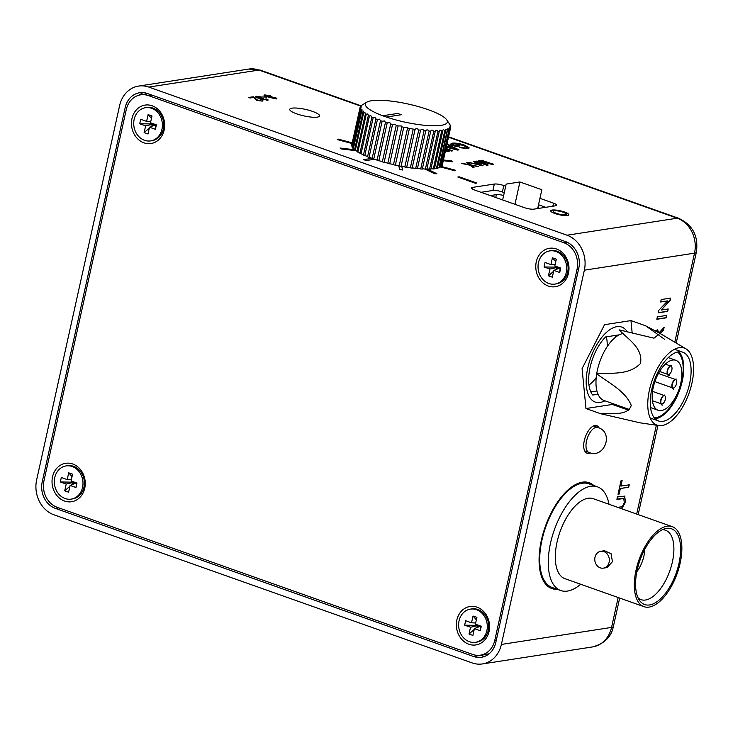 <?xml version="1.0" encoding="UTF-8"?>
<svg xmlns="http://www.w3.org/2000/svg" width="733" height="733" viewBox="0 0 733 733"><rect width="100%" height="100%" fill="white"/><g stroke="black" fill="none" stroke-linecap="round" stroke-linejoin="round"><path stroke-width="1.1" d="M553.278 211.452A6.624 1.448 12.5 0 0 553.241 211.553A6.624 1.448 12.5 0 0 556.265 213.514A6.624 1.448 12.5 0 0 566.178 214.421A6.624 1.448 12.5 0 0 566.188 214.311M563.201 212.24A6.624 1.448 12.5 0 0 553.287 211.342A6.624 1.448 12.5 0 0 556.31 213.303A6.624 1.448 12.5 0 0 566.224 214.21A6.624 1.448 12.5 0 0 563.201 212.24M554.936 213.514A9.282 2.034 12.5 0 0 568.817 214.778A9.282 2.034 12.5 0 0 564.575 212.029A9.282 2.034 12.5 0 0 550.694 210.765A9.282 2.034 12.5 0 0 554.936 213.514M568.781 214.888A9.282 2.034 12.5 0 0 564.529 212.24A9.282 2.034 12.5 0 0 550.685 210.875M593.922 485.585A56.12 26.809 109.5 0 0 589.268 482.745A56.12 26.809 109.5 0 0 541.394 540.148A56.12 26.809 109.5 0 0 551.802 588.553A56.12 26.809 109.5 0 0 557.199 589.277M593.831 485.548A56.12 26.809 109.5 0 0 589.222 482.726M296.737 113.872A15.265 3.335 12.5 0 0 319.57 115.942A15.265 3.335 12.5 0 0 312.597 111.416A15.265 3.335 12.5 0 0 289.764 109.336A15.265 3.335 12.5 0 0 296.737 113.872M599.081 427.98A14.596 6.973 109.5 0 0 596.744 425.653A14.596 6.973 109.5 0 0 584.293 440.579A14.596 6.973 109.5 0 0 586.996 453.168A14.596 6.973 109.5 0 0 590.276 452.838M627.366 331.985A39.774 19.003 109.5 0 0 609.865 329.648A39.774 19.003 109.5 0 0 587.811 367.755A39.774 19.003 109.5 0 0 587.582 392.567A39.774 19.003 109.5 0 0 604.872 400.795M615.986 336.868A30.933 14.779 109.5 0 0 615.06 335.485M606.301 336.841A30.933 14.779 -70.5 0 1 607.162 346.682M446.965 144.062L459.023 149.844L457.52 150.082L446.26 147.232M446.424 146.499L449.87 145.968L446.873 144.447M445.618 150.128L449.146 151.374L445.398 151.108M466.5 162.634L467.718 162.451L471.172 164.998L478.64 166.501L471.905 165.539L474.141 167.188L472.922 167.381L469.945 165.182L461.286 163.441L469.157 164.595L466.5 162.634M481.242 160.362L493.52 164.201L492.017 164.43L480.546 161.333L488.205 165.017L486.721 165.246L475.442 161.251L485.979 164.476L478.328 160.811L479.364 160.646L490.789 163.734L481.242 160.362M398.688 165.768L399.714 169.451L402.738 170.038L401.693 166.318L402.71 170.029M425.204 169.167L434.596 173.712L436.914 173.758L427.119 169.021M440.826 167.032L454.9 170.807L455.633 170.285L441.284 166.446M443.273 160.701L452.884 161.837L451.757 160.958L443.438 159.968M352.225 142.871L338.014 139.068L337.281 139.582L352.078 143.549M354.607 149.761L340.03 148.039L341.157 148.918L356.091 150.686M371.906 158.355L363.595 159.638L366.161 160.545L374.471 159.263M263.303 98.588L258.236 97.727L257.384 96.71L258.236 97.718L262.093 98.112L263.559 99.422L266.253 99.825L265.703 99.028L266.757 98.937L267.582 100.284L257.32 97.855C255.249 97.049 254.846 96.509 256.119 96.243L261.498 97.031L256.944 96.921M263.559 99.422L263.156 98.607L263.559 99.422L266.253 99.825M268.232 99.972L267.582 100.284L266.757 98.937L265.712 99.028M256.119 96.243L255.377 96.6L261.498 97.031M264.75 94.914L270.486 95.785L272.007 97.013L275.324 97.636C277.028 98.314 277.321 98.753 276.185 98.955L265.914 96.472C263.871 95.684 263.486 95.162 264.76 94.905L270.486 95.785L272.007 97.013L275.324 97.636C277.028 98.314 277.321 98.753 276.185 98.955L276.872 98.634M475.396 183.25L476.78 183.03L459.215 176.818L457.832 177.029L475.396 183.25M504.267 192.632L502.371 191.954A7.018 1.53 12.5 0 0 492.915 190.461L494.335 184.047L472.473 187.419A7.018 1.53 -167.5 0 0 471.438 187.96A7.018 1.53 -167.5 0 0 474.645 190.039L524.37 207.65A7.018 1.53 -167.5 0 0 533.826 209.152L555.678 205.771A7.018 1.53 -167.5 0 0 556.723 205.231A7.018 1.53 -167.5 0 0 553.516 203.151L539.946 198.341M494.335 184.047A7.018 1.53 -167.5 0 1 503.791 185.541L502.371 191.954M505.688 186.209L503.791 185.541M360.783 106.129L258.951 70.066L148.781 87.08L567.04 235.22L677.21 218.196L448.486 137.19M262.606 97.003L266.537 97.058L262.606 97.003M253.481 97.462L250.026 97.993L248.579 97.48L253.206 96.765L257.723 100.219L260.838 100.668L260.16 99.734L261.205 99.651C263.12 100.412 263.422 100.907 262.121 101.127L256.834 100.357L253.481 97.462M262.927 100.76L262.121 101.127C263.422 100.907 263.12 100.421 261.205 99.651L260.16 99.743M473.6 161.535L474.654 161.379L483.129 165.805L467.911 162.414L473.243 163.358L476.258 162.891L473.6 161.535M445.985 148.469L452.646 150.833L451.317 151.035L445.847 149.101M450.52 144.603L452.078 143.173C455.376 142.807 459.527 143.457 464.52 145.134L469.175 147.883L467.599 148.616L459.325 147.645L465.895 148.002L466.985 147.489L463.274 145.372L453.919 143.769L452.829 144.749L455.679 145.757L458.217 145.363L459.948 145.977L456.082 146.573L450.52 144.603L450.438 144.053M452.747 144.538L455.679 145.757M596.204 377.632A30.933 14.779 -70.5 0 1 588.966 385.008M674.781 342.192L694.518 253.16L584.357 270.184L501.381 644.435L611.551 627.411A12.351 2.703 12.5 0 0 613.384 626.468C611.34 636.876 604.413 643.693 592.594 646.918L482.433 663.933A28.065 23.877 -98.8 0 1 472.217 662.934L53.958 514.804A28.065 23.877 -98.8 0 1 36.65 479.84L119.616 105.589A28.065 23.877 -98.8 0 1 138.574 86.082A28.065 23.877 -98.8 0 1 148.781 87.08M629.235 484.815L628.694 487.253L620.347 488.545L619.119 494.088L618.029 494.253L621.034 480.729L622.125 480.555L620.888 486.098L629.235 484.815M666.792 315.392L666.251 317.829L656.823 319.286L657.364 316.848L666.792 315.392M668.221 308.959L667.681 311.397L658.252 312.854L658.82 310.279L667.69 300.897L660.653 301.987L661.203 299.55L670.631 298.093L670.054 300.667L661.184 310.041L668.221 308.959M655.293 330.766L657.602 329.804L658.61 332.608M659.04 332.855L664.153 327.275L663.539 330.079L660.14 333.497M617.754 507.364L620.393 506.952C622.097 507.034 623.389 505.523 624.278 502.426L623.746 498.577L616.902 499.356L617.443 496.919L624.644 496.14L625.524 502.05L621.776 508.784M480.344 655.192L480.93 655.394A21.33 18.142 -98.8 0 0 484.98 656.282M143.311 92.615A21.33 18.142 -98.8 0 0 139.123 95.153M473.646 656.521A21.33 18.142 -98.8 0 0 481.407 657.281A21.33 18.142 -98.8 0 0 495.81 642.456L578.777 268.205A21.33 18.142 -98.8 0 0 565.619 241.633L147.36 93.494A21.33 18.142 -98.8 0 0 139.6 92.743A21.33 18.142 -98.8 0 0 125.196 107.559L42.23 481.81A21.33 18.142 -98.8 0 0 55.378 508.381L473.646 656.521L480.93 655.394M482.433 663.933A28.065 23.877 -98.8 0 0 501.381 644.435M584.357 270.184A28.065 23.877 -98.8 0 0 567.04 235.22M590.422 390.973A30.933 14.779 109.5 0 0 590.816 391.129A30.933 14.779 109.5 0 0 596.882 390.817M495.746 197.516L496.378 194.648L490.313 195.592M545.719 207.311L538.526 204.764M492.915 190.461L481.013 192.303M496.378 194.648A7.018 1.53 -167.5 0 1 503.635 195.482M537.903 207.531A7.018 1.53 -167.5 0 1 539.396 208.291M551.747 588.535A56.12 26.809 109.5 0 0 557.107 589.24M476.331 183.103L458.235 177.166M667.8 309.024L667.681 311.397M667.305 311.268L658.289 312.661M660.699 301.794L667.69 300.897M670.209 298.157L670.054 300.667M669.687 300.539L661.184 310.041M666.379 315.456L666.251 317.829M665.885 317.701L656.869 319.093M657.409 329.758L658.243 332.397M663.64 327.798L663.539 330.079M663.163 329.942L661.065 332.535M660.699 332.406L659.819 333.304M628.813 484.88L628.694 487.253M628.318 487.124L620.347 488.545M619.981 488.407L619.119 494.088M618.753 493.95L618.075 494.06M621.703 480.619L620.888 486.098M623.554 498.522L622.262 498.522M621.896 498.394L616.948 499.155M624.461 496.085L625.524 502.05M625.157 501.922L621.41 508.656M265.593 95.583L270.413 96.903L270.853 96.701L269.607 95.941L266.052 95.372L266.839 96.344L270.413 96.903M272.172 98.085L271.686 97.37L272.172 98.085L274.875 98.497L274.417 97.782L271.686 97.37L272.172 98.094L274.875 98.497L274.417 97.773L274.875 98.497M262.606 97.013L266.528 97.058M248.579 97.48L253.206 96.765L257.723 100.219L260.838 100.659M371.952 158.392L363.678 159.666M354.598 149.807L340.094 148.084M352.216 142.917L338.014 139.068L337.317 139.591M452.811 161.828L451.748 160.994L443.428 160.014M455.587 170.322L441.275 166.483M436.813 173.758L427.055 169.03M481.645 160.5L482.241 160.206M482.195 160.417L493.071 164.265M487.839 165.072L480.546 161.333M475.836 161.397L476.441 161.104M476.395 161.315L485.979 164.476M478.649 160.958L479.364 160.646M479.318 160.857L490.789 163.734M473.903 161.691L474.654 161.379M474.608 161.59L482.781 165.86M468.414 162.543L468.973 162.25M468.928 162.46L473.243 163.358M473.197 163.569L476.258 162.891M474.847 163.771L481.215 165.64L477.265 163.404L474.847 163.771L481.26 165.429M466.729 162.799L467.718 162.451M467.672 162.653L471.172 164.998M471.127 165.209L478.017 166.593M473.866 167.234L471.905 165.539M461.854 163.56L462.486 163.257M462.441 163.468L469.157 164.595M445.572 150.338L448.697 151.447M445.939 148.68L452.197 150.897M446.919 144.273L447.726 143.943M447.68 144.154L458.675 149.898M446.379 146.71L449.87 145.968M447.982 147.141L456.485 149.559L451.207 146.646L447.982 147.141L456.531 149.349M455.633 145.968L458.217 145.363M458.171 145.574L459.509 146.05M450.474 144.813L452.078 143.173M452.032 143.384C455.33 143.017 459.481 143.668 464.475 145.345L464.52 145.134M464.475 145.345L469.138 147.984M459.564 147.709L460.049 147.287M460.003 147.498L465.895 148.002M465.849 148.213L466.948 147.599M353.049 147.645A2.648 0.577 12.5 0 0 352.188 147.269A2.648 0.577 12.5 0 0 352.179 147.26L360.581 109.373A46.399 10.152 -167.5 0 1 360.324 108.887C361.543 107.705 361.461 107.394 360.068 107.971A46.399 10.152 -167.5 0 1 360.059 107.531C361.433 106.413 361.506 106.138 360.279 106.706A46.399 10.152 -167.5 0 1 360.508 106.322L361.195 105.616A46.399 10.152 -167.5 0 1 361.662 105.286L366.848 102.171A41.983 9.181 12.5 0 0 382.736 115.75A41.983 9.181 12.5 0 0 384.541 116.4A41.983 9.181 12.5 0 0 386.401 117.042L401.29 114.742L397.625 113.45L382.736 115.75A41.983 9.181 12.5 0 0 386.401 117.051A41.983 9.181 12.5 0 0 430.198 125.7A41.983 9.181 12.5 0 0 446.727 119.873A41.983 9.181 12.5 0 0 428.145 109.666A41.983 9.181 12.5 0 0 366.848 102.171M354.69 149.367A2.648 0.577 12.5 0 0 353.691 148.891A2.648 0.577 12.5 0 0 353.388 148.79L361.79 110.903A46.399 10.152 -167.5 0 1 361.305 110.381L361.965 109.4L360.59 109.373M357.008 151.181A2.648 0.577 12.5 0 0 355.89 150.613A2.648 0.577 12.5 0 0 355.294 150.421L363.696 112.534A46.399 10.152 -167.5 0 1 362.982 111.975L363.449 111.123L361.79 110.903M359.949 153.06A2.648 0.577 12.5 0 0 358.767 152.4A2.648 0.577 12.5 0 0 357.851 152.125L366.253 114.238A46.399 10.152 -167.5 0 1 365.327 113.661L364.383 112.296L363.696 112.534M363.486 154.965A2.648 0.577 12.5 0 0 362.267 154.223A2.648 0.577 12.5 0 0 361.03 153.875L369.432 115.988A46.399 10.152 -167.5 0 1 368.305 115.402L367.297 113.927L366.253 114.238M410.343 167.866A2.648 0.577 12.5 0 0 410.333 167.857A46.399 10.152 12.5 0 0 412.157 168.104L420.559 130.217A46.399 10.152 -167.5 0 1 418.745 129.979L410.343 167.866A2.648 0.577 12.5 0 0 406.678 167.307L415.08 129.42A46.399 10.152 -167.5 0 1 413.21 129.109L404.808 167.005A2.648 0.577 12.5 0 0 404.534 166.904A2.648 0.577 12.5 0 0 401.052 166.327L409.445 128.431A46.399 10.152 -167.5 0 1 407.548 128.064L399.146 165.951A2.648 0.577 12.5 0 0 398.633 165.75A2.648 0.577 12.5 0 0 395.353 165.163L403.755 127.267A46.399 10.152 -167.5 0 1 401.849 126.846L393.447 164.733A2.648 0.577 12.5 0 0 392.732 164.43A2.648 0.577 12.5 0 0 389.69 163.835L398.083 125.948A46.399 10.152 -167.5 0 1 396.214 125.471L387.812 163.358A2.648 0.577 12.5 0 0 386.923 162.955A2.648 0.577 12.5 0 0 384.138 162.378L392.54 124.491A46.399 10.152 -167.5 0 1 390.716 123.969L382.314 161.865A2.648 0.577 12.5 0 0 381.288 161.361A2.648 0.577 12.5 0 0 378.787 160.802L387.189 122.915A46.399 10.152 -167.5 0 1 385.457 122.365L377.055 160.252A2.648 0.577 12.5 0 0 375.928 159.666A2.648 0.577 12.5 0 0 373.729 159.134L382.122 121.247A46.399 10.152 -167.5 0 1 381.316 120.963A46.399 10.152 -167.5 0 1 380.509 120.679L372.107 158.566A2.648 0.577 12.5 0 0 370.916 157.888A2.648 0.577 12.5 0 0 369.029 157.412L377.431 119.525A46.399 10.152 -167.5 0 1 375.956 118.938L367.554 156.825A2.648 0.577 12.5 0 0 366.344 156.065A2.648 0.577 12.5 0 0 364.777 155.643L373.179 117.756A46.399 10.152 -167.5 0 1 371.86 117.17L370.825 115.631L369.432 115.988M375.956 118.938L374.92 117.381L373.179 117.756M380.509 120.679L379.502 119.158L377.431 119.525M385.457 122.365L384.513 120.936L382.122 121.247M390.716 123.969L389.864 122.677L387.189 122.915M396.214 125.471L395.481 124.363L392.54 124.491M401.849 126.846L401.263 125.948L398.083 125.948M407.548 128.064L407.136 127.432L403.755 127.267M413.21 129.109L409.445 128.431M418.745 129.979L418.735 129.97C417.489 128.412 416.271 128.229 415.08 129.42M361.882 105.286L361.14 105.882M352.087 146.041A2.648 0.577 12.5 0 0 351.666 145.858A46.399 10.152 12.5 0 1 351.657 145.418L360.059 107.531C361.433 106.413 361.506 106.138 360.279 106.706L360.105 107.494M361.204 107.833L360.068 107.971L351.666 145.858M357.851 152.125A46.399 10.152 12.5 0 1 356.925 151.548L365.62 112.983M361.03 153.875A46.399 10.152 12.5 0 1 359.903 153.289L368.461 114.953M364.777 155.643A46.399 10.152 12.5 0 1 363.467 155.057L371.915 116.987M372.107 158.566A46.399 10.152 12.5 0 0 372.914 158.85A46.399 10.152 12.5 0 0 373.729 159.134M360.324 108.887L351.932 146.774A46.399 10.152 12.5 0 0 352.179 147.26M361.305 110.381L352.912 148.268A46.399 10.152 12.5 0 0 353.388 148.79M362.982 111.975L354.58 149.871A46.399 10.152 12.5 0 0 355.294 150.421M367.554 156.825A46.399 10.152 12.5 0 0 369.029 157.412M377.055 160.252A46.399 10.152 12.5 0 0 378.787 160.802M382.314 161.865A46.399 10.152 12.5 0 0 384.138 162.378M387.812 163.358A46.399 10.152 12.5 0 0 389.69 163.835M393.447 164.733A46.399 10.152 12.5 0 0 395.353 165.163M399.146 165.951A46.399 10.152 12.5 0 0 401.052 166.327M404.808 167.005A46.399 10.152 12.5 0 0 406.678 167.307M425.791 130.813A46.399 10.152 -167.5 0 1 424.077 130.639L415.675 168.526A46.399 10.152 12.5 0 0 417.398 168.7L425.791 130.813C426.624 129.494 427.724 129.585 429.107 131.088L420.705 168.975A46.399 10.152 12.5 0 0 422.309 169.076L430.711 131.189A46.399 10.152 -167.5 0 1 429.107 131.088M435.255 131.207L435.228 131.344A46.399 10.152 -167.5 0 1 433.762 131.317L425.369 169.204A46.399 10.152 12.5 0 0 426.826 169.231L435.228 131.344C435.659 129.924 436.575 129.915 437.977 131.326L429.575 169.213A46.399 10.152 12.5 0 0 430.876 169.167L439.278 131.28A46.399 10.152 -167.5 0 1 437.977 131.326M442.814 130.291L442.787 130.996A46.399 10.152 -167.5 0 1 441.678 131.115L433.276 169.002A46.399 10.152 12.5 0 0 434.394 168.883L442.787 130.996C442.805 129.484 443.474 129.384 444.803 130.685L436.401 168.572A46.399 10.152 12.5 0 0 437.317 168.379L445.71 130.492A46.399 10.152 -167.5 0 1 444.803 130.685M448 129.778A46.399 10.152 -167.5 0 1 447.313 130.043L438.911 167.93A46.399 10.152 12.5 0 0 439.598 167.665L447.845 128.642L449.155 129.191L440.753 167.078A46.399 10.152 12.5 0 0 441.22 166.757L449.622 128.871A46.399 10.152 -167.5 0 1 449.155 129.191M449.503 124.106L450.236 125.114A46.399 10.152 -167.5 0 1 450.483 125.6L450.749 126.516A46.399 10.152 -167.5 0 1 450.758 126.956C449.86 125.911 449.787 126.177 450.538 127.771A46.399 10.152 -167.5 0 1 450.309 128.156L441.907 166.052A46.399 10.152 12.5 0 0 442.136 165.667L450.538 127.771C449.787 126.177 449.86 125.911 450.758 126.956L442.356 164.843A2.648 0.577 12.5 0 0 442.32 164.843M449.97 125.004L450.41 125.929M441.907 166.052A2.648 0.577 12.5 0 0 441.376 166.043M440.753 167.078A2.648 0.577 12.5 0 0 439.736 167.069M438.911 167.93A2.648 0.577 12.5 0 0 437.418 167.903M436.401 168.572A2.648 0.577 12.5 0 0 434.467 168.535M433.276 169.002A2.648 0.577 12.5 0 0 430.922 168.966M429.575 169.213A2.648 0.577 12.5 0 0 426.844 169.167M425.369 169.204A2.648 0.577 12.5 0 0 422.309 169.076M420.705 168.975A2.648 0.577 12.5 0 0 417.398 168.7M415.675 168.526A2.648 0.577 12.5 0 0 412.157 168.104M424.077 130.639C422.749 129.109 421.576 128.962 420.559 130.217M433.762 131.317C432.36 129.86 431.343 129.823 430.711 131.189M441.678 131.115C440.295 129.759 439.498 129.814 439.278 131.28L439.324 130.85M447.313 130.043L445.673 129.558L445.71 130.492M449.622 128.871C449.045 127.285 449.274 127.047 450.309 128.156L449.292 127.56M401.281 114.742L397.625 113.45L382.745 115.75M152.171 105.781A19.443 16.547 -98.8 0 0 131.958 118.599A19.443 16.547 -98.8 0 0 143.952 142.825A19.443 16.547 -98.8 0 0 164.165 130.007A19.443 16.547 -98.8 0 0 152.171 105.781M556.484 248.982A19.443 16.547 -98.8 0 0 536.281 261.8A19.443 16.547 -98.8 0 0 548.275 286.026A19.443 16.547 -98.8 0 0 568.478 273.207A19.443 16.547 -98.8 0 0 556.484 248.982M477.073 607.19A19.443 16.547 -98.8 0 0 456.861 620.008A19.443 16.547 -98.8 0 0 468.854 644.234A19.443 16.547 -98.8 0 0 489.067 631.415A19.443 16.547 -98.8 0 0 477.073 607.19M72.75 463.989A19.443 16.547 -98.8 0 0 52.547 476.816A19.443 16.547 -98.8 0 0 64.541 501.042A19.443 16.547 -98.8 0 0 84.744 488.215A19.443 16.547 -98.8 0 0 72.75 463.989M126.25 109.657L43.989 480.701A21.33 18.142 -98.8 0 0 57.147 507.273L472.611 654.422A21.33 18.142 -98.8 0 0 480.372 655.183A21.33 18.142 -98.8 0 0 494.775 640.358L577.036 269.313A21.33 18.142 -98.8 0 0 563.879 242.742L148.414 95.592A21.33 18.142 -98.8 0 0 140.654 94.832A21.33 18.142 -98.8 0 0 126.25 109.657M480.372 655.183L487.647 654.056A21.33 18.142 -98.8 0 0 489.168 653.744M147.947 93.705A21.33 18.142 -98.8 0 0 147.929 93.714L140.654 94.832M677.567 352.014A35.349 16.886 -70.5 0 1 679.793 388.133A35.349 16.886 -70.5 0 1 655.888 417.682A35.349 16.886 -70.5 0 1 654.267 417.801M661.413 410.553A26.516 12.672 -70.5 0 1 658.161 410.288A26.516 12.672 -70.5 0 1 654.056 384.239A26.516 12.672 -70.5 0 1 672.61 360.04A26.516 12.672 -70.5 0 1 675.863 360.306A26.516 12.672 -70.5 0 1 679.967 386.355A26.516 12.672 -70.5 0 1 661.413 410.553M655.146 418.8A36.458 17.418 109.5 0 0 655.65 418.735A36.458 17.418 109.5 0 0 679.931 389.351A36.458 17.418 109.5 0 0 678.877 351.794M682.844 352.225A36.458 17.418 -70.5 0 1 688.489 388.05A36.458 17.418 -70.5 0 1 662.971 421.328A36.458 17.418 -70.5 0 1 658.5 420.962A36.458 17.418 -70.5 0 1 652.856 385.137A36.458 17.418 -70.5 0 1 678.373 351.858A36.458 17.418 -70.5 0 1 682.844 352.225L675.524 349.632A36.458 17.418 109.5 0 0 674.424 349.329M667.378 373.803A4.416 2.107 109.5 0 0 668.075 374.471A4.416 2.107 109.5 0 0 668.615 374.517A4.416 2.107 109.5 0 0 671.703 370.477A4.416 2.107 109.5 0 0 671.025 366.143A4.416 2.107 109.5 0 0 670.484 366.097A4.416 2.107 109.5 0 0 670.063 366.225M672.143 387.299A4.416 2.107 109.5 0 0 672.839 387.959A4.416 2.107 109.5 0 0 673.38 388.004A4.416 2.107 109.5 0 0 676.477 383.973A4.416 2.107 109.5 0 0 675.789 379.63A4.416 2.107 109.5 0 0 675.249 379.584A4.416 2.107 109.5 0 0 674.827 379.712M660.845 403.269A4.416 2.107 109.5 0 0 661.542 403.938A4.416 2.107 109.5 0 0 662.082 403.984A4.416 2.107 109.5 0 0 665.17 399.952A4.416 2.107 109.5 0 0 664.492 395.609A4.416 2.107 109.5 0 0 663.951 395.563A4.416 2.107 109.5 0 0 663.53 395.692M664.721 339.388L645.59 325.782L659.947 333.387L653.983 338.179L619.202 329.859C627.906 339.269 643.262 347.946 640.486 363.458C628.767 375.663 610.882 372.538 596.708 373.821C608.628 382.736 625.634 391.165 631.241 405.376C627.833 416.298 611.579 412.917 600.611 413.714L640.12 422.84L658.82 425.571A40.874 19.525 109.5 0 0 691.897 383.313A40.874 19.525 109.5 0 0 685.987 348.844A40.874 19.525 109.5 0 0 649.447 389.874A40.874 19.525 109.5 0 0 658.82 425.571M598.018 394.226L592.731 395.041A35.349 16.886 -70.5 0 1 605.614 336.951L619.156 334.853M589.662 384.504L588.874 384.22M612.797 403.599L612.367 404.451L585.969 408.528L582.075 368.635L604.56 324.673L630.957 320.596L632.185 333.203M585.969 408.528L600.611 413.714M628.438 410.343L626.999 409.637L629.436 409.61M612.367 404.451L626.999 409.637M630.957 320.596L645.59 325.782M663.933 395.38L663.173 395.893A4.416 2.107 109.5 0 0 660.699 402.884L660.964 403.764A5.305 2.538 -70.5 0 1 663.933 395.38A5.305 2.538 -70.5 0 1 664.868 394.977M675.23 379.401L674.47 379.923A4.416 2.107 109.5 0 0 671.996 386.914L672.262 387.794A5.305 2.538 -70.5 0 1 675.23 379.401A5.305 2.538 -70.5 0 1 676.165 379.007M670.466 365.904L669.705 366.427A4.416 2.107 109.5 0 0 667.232 373.418L667.497 374.297A5.305 2.538 -70.5 0 1 670.466 365.904A5.305 2.538 -70.5 0 1 671.401 365.51M662.623 405.083A5.305 2.538 -70.5 0 1 660.964 403.764M673.929 389.113A5.305 2.538 -70.5 0 1 672.262 387.794M669.156 375.617A5.305 2.538 -70.5 0 1 667.497 374.297M650.134 417.911A36.458 17.418 109.5 0 0 651.179 418.369L658.5 420.962M623.224 333.478A35.349 16.886 109.5 0 0 598.504 365.767A35.349 16.886 109.5 0 0 603.983 400.475L629.528 409.527M636.061 570.063A42.432 20.267 -70.5 0 1 672.253 526.66A42.432 20.267 -70.5 0 1 680.123 563.256A42.432 20.267 -70.5 0 1 643.922 606.649A42.432 20.267 -70.5 0 1 636.061 570.063M672.253 526.66L593.254 498.687A42.432 20.267 109.5 0 0 557.053 542.081A42.432 20.267 109.5 0 0 564.923 578.667L643.922 606.649M600.758 551.28L604.45 550.712L611.038 553.662L612.449 561.698L607.061 567.571L603.369 568.139A8.53 7.257 81.2 0 1 594.994 557.208A8.53 7.257 81.2 0 1 600.758 551.28A8.53 7.257 81.2 0 1 609.123 562.211A8.53 7.257 81.2 0 1 603.369 568.139M609.013 504.267A55.002 26.278 109.5 0 0 597.45 486.831A55.002 26.278 109.5 0 0 550.529 543.089A55.002 26.278 109.5 0 0 560.727 590.523A55.002 26.278 109.5 0 0 580.683 584.256M597.45 486.831L588.901 483.807A55.002 26.278 109.5 0 0 541.971 540.065A55.002 26.278 109.5 0 0 552.169 587.49L560.727 590.523M678.96 563.439A40.187 19.195 -70.5 0 1 660.644 598.714A40.187 19.195 -70.5 0 1 639.671 600.611A40.187 19.195 -70.5 0 1 637.224 569.88A40.187 19.195 -70.5 0 1 665.143 528.685A40.187 19.195 -70.5 0 1 678.96 563.439M638.15 597.991A36.815 17.592 109.5 0 0 640.972 599.649A36.815 17.592 109.5 0 0 672.381 561.991A36.815 17.592 109.5 0 0 665.555 530.243A36.815 17.592 109.5 0 0 662.311 529.757M644.756 549.365A20.991 10.033 -70.5 0 1 643.895 556.09A20.991 10.033 -70.5 0 1 636.84 571.703M537.683 208.548L541.852 189.737L519.917 181.967L506.164 184.093L502.646 199.962M514.96 204.324L519.917 181.967M150.622 140.901L152.006 140.681A16.795 14.284 -98.8 0 0 163.78 125.49A16.795 14.284 -98.8 0 0 152.986 108.09A16.795 14.284 -98.8 0 0 146.875 107.494L145.501 107.705A16.795 14.284 -98.8 0 0 133.718 122.897A16.795 14.284 -98.8 0 0 144.511 140.296A16.795 14.284 -98.8 0 0 150.622 140.901A16.795 14.284 -98.8 0 0 162.405 125.709A16.795 14.284 -98.8 0 0 151.612 108.301A16.795 14.284 -98.8 0 0 145.501 107.705M155.854 124.665L155.396 129.31L149.505 127.221L155.854 124.665L153.912 123.969L150.861 126.672M149.505 127.221L148.002 134.002L144.126 132.627L149.33 128.028M144.126 132.627L145.629 125.847L153.912 123.978L139.737 123.758L140.727 119.296L146.618 121.385L150.76 121.577M145.629 125.847L139.737 123.758M146.618 121.385L148.121 114.605L151.465 118.407M148.121 114.605L151.997 115.979L150.494 122.759L156.386 124.848L155.396 129.31M475.525 642.31L476.908 642.099A16.795 14.284 -98.8 0 0 488.682 626.907A16.795 14.284 -98.8 0 0 477.889 609.508A16.795 14.284 -98.8 0 0 471.777 608.903L470.403 609.123A16.795 14.284 -98.8 0 0 458.62 624.314A16.795 14.284 -98.8 0 0 469.422 641.714A16.795 14.284 -98.8 0 0 475.525 642.31A16.795 14.284 -98.8 0 0 487.308 627.118A16.795 14.284 -98.8 0 0 476.514 609.719A16.795 14.284 -98.8 0 0 470.403 609.123M480.756 626.083L480.298 630.719L474.407 628.63L480.756 626.083L478.823 625.386L475.763 628.089M474.407 628.63L472.904 635.41L469.028 634.036L474.233 629.445M469.028 634.036L470.531 627.256L478.814 625.396L464.64 625.176L465.629 620.714L471.521 622.793L475.662 622.995M470.531 627.256L464.64 625.176M471.521 622.793L473.023 616.022L476.368 619.816M473.023 616.022L476.899 617.397L475.396 624.168L481.288 626.257L480.298 630.719M554.945 284.092L556.32 283.882A16.795 14.284 -98.8 0 0 568.093 268.69A16.795 14.284 -98.8 0 0 557.3 251.291A16.795 14.284 -98.8 0 0 551.189 250.695L549.814 250.906A16.795 14.284 -98.8 0 0 538.04 266.097A16.795 14.284 -98.8 0 0 548.834 283.497A16.795 14.284 -98.8 0 0 554.945 284.092A16.795 14.284 -98.8 0 0 566.719 268.901A16.795 14.284 -98.8 0 0 555.926 251.501A16.795 14.284 -98.8 0 0 549.814 250.906M560.177 267.857L558.234 267.169L555.183 269.872M553.827 270.422L560.168 267.866L559.719 272.502L553.827 270.422L552.325 277.193L548.44 275.828L553.644 271.228M548.44 275.828L549.942 269.048L558.234 267.179L544.051 266.959L545.04 262.496L550.932 264.586L555.073 264.778M549.942 269.048L544.051 266.959M550.932 264.586L552.435 257.805L555.779 261.599M552.435 257.805L556.32 259.18L554.817 265.96L560.708 268.04L559.719 272.502M71.211 499.109L72.585 498.898A16.795 14.284 -98.8 0 0 84.368 483.707A16.795 14.284 -98.8 0 0 73.575 466.307A16.795 14.284 -98.8 0 0 67.463 465.702L66.08 465.922A16.795 14.284 -98.8 0 0 54.306 481.114A16.795 14.284 -98.8 0 0 65.1 498.513A16.795 14.284 -98.8 0 0 71.211 499.109A16.795 14.284 -98.8 0 0 82.985 483.917A16.795 14.284 -98.8 0 0 72.191 466.518A16.795 14.284 -98.8 0 0 66.08 465.922M76.443 482.873L74.5 482.186L71.449 484.889M70.093 485.429L76.434 482.882L75.985 487.518L70.093 485.429L68.59 492.21L64.715 490.835L69.91 486.245M64.715 490.835L66.217 484.064L74.5 482.195L60.326 481.975L61.315 477.513L67.207 479.593L71.339 479.794M66.217 484.064L60.326 481.975M67.207 479.593L68.71 472.822L72.045 476.615M68.71 472.822L72.585 474.196L71.083 480.967L76.974 483.056L75.985 487.518M592.594 646.918A28.065 23.877 -98.8 0 0 611.551 627.411L618.176 597.532M636.684 514.062L656.374 425.213M696.35 252.216A12.351 2.703 12.5 0 1 694.518 253.16A28.065 23.877 -98.8 0 0 677.21 218.196A12.351 5.901 -70.5 0 1 678.721 218.324C692.777 224.949 698.65 236.246 696.35 252.216L676.211 343.044M248.744 69.067L260.462 70.185A12.351 5.901 -70.5 0 0 258.951 70.066A28.065 23.877 -98.8 0 0 248.744 69.067L138.574 86.082M58.796 507.859L55.378 508.381M43.815 481.572L42.23 481.81M126.901 107.293L125.196 107.559M472.473 187.419L472.153 188.885M552.838 206.211L553.516 203.151M578.584 269.075L577.036 269.313M494.775 640.358L496.323 640.12M151.804 95.07L148.414 95.592M563.879 242.742L567.113 242.247M588.984 452.453A13.258 6.331 -70.5 0 1 586.116 447.753A13.258 6.331 -70.5 0 1 591.989 429.969A13.258 6.331 -70.5 0 1 597.835 427.458C614.419 432.314 604.359 459.243 588.984 452.453L584.696 450.932M657.95 425.442L638.177 514.593M619.678 598.064L613.384 626.468M260.462 70.185L361.149 105.845M448.569 136.805L678.721 218.324M446.727 119.873L449.466 123.95M597.835 427.458L593.547 425.946M658.161 410.288L650.556 407.594M685.987 348.844L659.947 333.387M665.353 364.127L670.438 365.932M658.426 373.482L675.203 379.419M652.535 391.376L663.906 395.399M652.397 400.704L660.955 403.727M654.89 381.609L672.253 387.757M659.59 371.466L667.488 374.261M675.863 360.306L668.258 357.612"/></g></svg>
